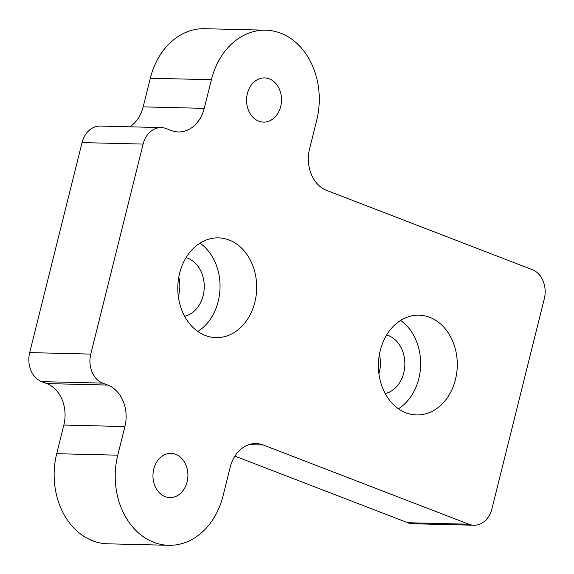 <?xml version="1.0" encoding="UTF-8"?>
<svg xmlns="http://www.w3.org/2000/svg" width="574" height="574" viewBox="0 0 574 574"><rect width="100%" height="100%" fill="white"/><g stroke="black" fill="none" stroke-linecap="round" stroke-linejoin="round"><path stroke-width="0.86" d="M258.774 121.164A22.106 17.478 -88.6 0 1 246.813 96.554A22.106 17.478 -88.6 0 1 264.585 77.913A22.106 17.478 -88.6 0 1 269.321 78.86A22.106 17.478 -88.6 0 1 281.282 103.471A22.106 17.478 -88.6 0 1 263.509 122.111A22.106 17.478 -88.6 0 1 258.774 121.164M165.161 496.632A22.106 17.478 -88.6 0 1 153.201 472.022A22.106 17.478 -88.6 0 1 170.973 453.381A22.106 17.478 -88.6 0 1 175.709 454.328A22.106 17.478 -88.6 0 1 187.662 478.938A22.106 17.478 -88.6 0 1 169.89 497.579A22.106 17.478 -88.6 0 1 165.161 496.632M184.627 316.281A29.934 23.663 91.4 0 0 204.208 288.528A29.934 23.663 91.4 0 0 187.734 258.214A29.934 23.663 91.4 0 0 186.055 257.654M205.341 335.474A49.888 39.441 -88.6 0 1 178.349 279.94A49.888 39.441 -88.6 0 1 218.457 237.873A49.888 39.441 -88.6 0 1 229.141 240.018A49.888 39.441 -88.6 0 1 256.126 295.545A49.888 39.441 -88.6 0 1 216.025 337.62A49.888 39.441 -88.6 0 1 205.341 335.474M385.219 393.599A29.934 23.663 91.4 0 0 404.806 365.846A29.934 23.663 91.4 0 0 388.333 335.525A29.934 23.663 91.4 0 0 386.654 334.965M405.933 412.785A49.888 39.441 -88.6 0 1 378.948 357.258A49.888 39.441 -88.6 0 1 419.049 315.183A49.888 39.441 -88.6 0 1 429.732 317.329A49.888 39.441 -88.6 0 1 456.725 372.863A49.888 39.441 -88.6 0 1 416.616 414.93A49.888 39.441 -88.6 0 1 405.933 412.785M398.435 408.774A49.888 39.441 91.4 0 0 420.62 365.129A49.888 39.441 91.4 0 0 400.587 320.45M378.919 373.782A29.934 23.663 91.4 0 0 379.385 354.452M197.843 331.456A49.888 39.441 91.4 0 0 220.029 287.811A49.888 39.441 91.4 0 0 199.996 243.139M178.32 296.464A29.934 23.663 91.4 0 0 178.794 277.134M544.31 298.71L491.954 508.722A23.283 18.404 -88.6 0 1 473.83 525.232A23.283 18.404 -88.6 0 1 468.843 524.227L263.236 444.979A33.256 26.296 91.4 0 0 256.112 443.551A33.256 26.296 91.4 0 0 230.231 467.136L223.085 495.771A69.841 55.219 -88.6 0 1 168.727 545.3A69.841 55.219 -88.6 0 1 117.778 455.182L124.917 426.547A33.256 26.296 91.4 0 0 107.776 385.061L102.76 383.131A23.283 18.404 -88.6 0 1 90.764 354.093L143.12 144.081A23.283 18.404 -88.6 0 1 161.244 127.579A23.283 18.404 -88.6 0 1 166.23 128.576L171.246 130.506A33.256 26.296 91.4 0 0 178.363 131.941A33.256 26.296 91.4 0 0 204.251 108.357L211.39 79.714A69.841 55.219 -88.6 0 1 265.748 30.192A69.841 55.219 -88.6 0 1 316.704 120.303L309.565 148.946A33.256 26.296 91.4 0 0 326.706 190.424L532.313 269.672A23.283 18.404 -88.6 0 1 544.31 298.71M265.748 30.192L204.674 28.7A69.841 55.219 91.4 0 0 150.316 78.229L143.177 106.864A33.256 26.296 -88.6 0 1 129.803 126.811M161.244 127.579L100.17 126.086A23.283 18.404 91.4 0 0 82.046 142.596L29.69 352.601A23.283 18.404 91.4 0 0 41.687 381.638L46.702 383.576A33.256 26.296 -88.6 0 1 63.843 425.054L56.704 453.697A69.841 55.219 91.4 0 0 107.654 543.808L168.727 545.3M234.902 456.108L407.77 522.735A23.283 18.404 91.4 0 0 412.756 523.739L473.83 525.232M211.39 79.714L150.316 78.229M204.251 108.357L143.177 106.864M143.12 144.081L82.046 142.596M90.764 354.093L29.69 352.601M102.76 383.131L41.687 381.638M107.776 385.061L46.702 383.576M124.917 426.547L63.843 425.054M117.778 455.182L56.704 453.697M263.236 444.979L248.929 444.635M468.843 524.227L407.77 522.735"/></g></svg>
